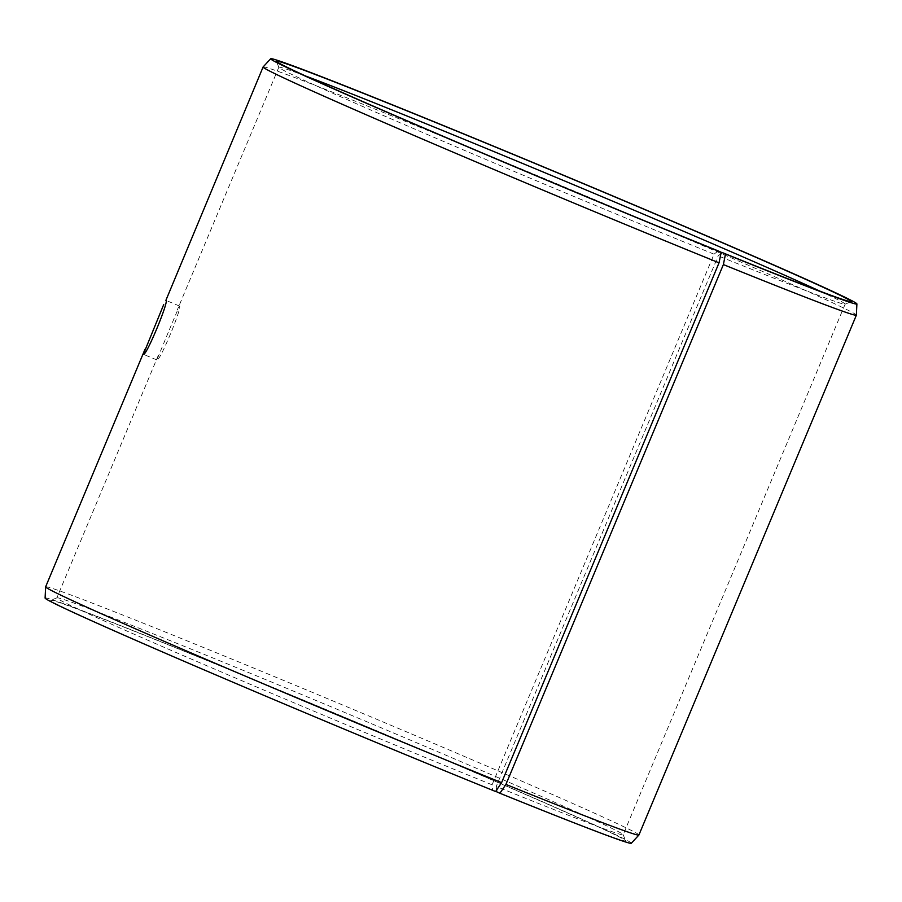 <?xml version="1.0" encoding="UTF-8"?>
<svg xmlns="http://www.w3.org/2000/svg" width="902" height="902" viewBox="0 0 902 902"><rect width="100%" height="100%" fill="white"/><g stroke="black" fill="none" stroke-linecap="round" stroke-linejoin="round"><path stroke-width="0.68" stroke-dasharray="4.51 3.38" d="M718.172 250.903L714.046 254.172L492.086 784.796L492.593 790.163A311.607 5.435 -157.3 0 1 196.794 666.623A311.607 5.435 -157.3 0 1 50.828 600.315A311.607 5.435 -157.3 0 1 340.313 715.613A311.607 5.435 -157.3 0 1 625.672 840.777A311.607 5.435 -157.3 0 1 496.799 791.866M492.086 784.796A306.928 5.356 -157.3 0 1 202.871 664.052A306.928 5.356 -157.3 0 1 56.86 597.868A306.928 5.356 -157.3 0 1 56.939 597.801A306.928 5.356 -157.3 0 1 342.083 711.374A306.928 5.356 -157.3 0 1 623.158 834.654A306.928 5.356 -157.3 0 1 623.169 834.756A306.928 5.356 -157.3 0 1 496.224 786.476L496.607 790.051M45.1 598.06A317.718 5.547 -157.3 0 1 340.347 715.511A317.718 5.547 -157.3 0 1 631.299 843.269M492.593 790.163L495.626 791.516M45.63 586.841A321.54 5.615 -157.3 0 1 344.44 705.747A321.54 5.615 -157.3 0 1 638.909 835.004M263.113 66.962A321.54 5.615 -157.3 0 1 561.89 185.902A321.54 5.615 -157.3 0 1 856.37 315.125M720.89 253.755L718.195 255.852L496.224 786.476M714.046 254.172A306.928 5.356 -157.3 0 1 427.007 134.353A306.928 5.356 -157.3 0 1 278.842 67.346A306.928 5.356 -157.3 0 1 278.831 67.244A306.928 5.356 -157.3 0 1 305.733 76.061M819.963 291.166A306.928 5.356 -157.3 0 1 845.14 304.132A306.928 5.356 -157.3 0 1 845.061 304.2A306.928 5.356 -157.3 0 1 718.195 255.852M168.223 332.455L156.847 359.932C159.383 362.942 183.14 305.598 179.363 305.981L168.223 332.455M56.939 597.801L50.828 600.315M623.158 834.654L625.672 840.777M845.061 304.2L851.172 301.685M278.842 67.346L276.328 61.223M278.831 67.244L177.401 309.713M158.29 355.399L56.86 597.868M845.14 304.132L623.169 834.756M179.363 305.981L165.889 300.355M156.847 359.932L143.373 354.317"/><path stroke-width="1.35" d="M496.607 790.051L496.799 791.866L499.911 793.264L505.921 784.424L723.381 264.579L725.49 254.003L722.378 252.605L720.89 253.755M501.58 782.665L495.626 791.516A317.718 5.547 -157.3 0 1 197.064 666.871A317.718 5.547 -157.3 0 1 45.1 598.06L45.63 586.875A321.54 5.615 -157.3 0 1 45.63 586.841A321.54 5.615 -157.3 0 0 199.421 656.521A321.54 5.615 -157.3 0 0 501.58 782.665L719.041 262.82A321.54 5.615 -157.3 0 1 416.059 136.326A321.54 5.615 -157.3 0 1 263.091 66.996A321.54 5.615 -157.3 0 1 263.113 66.962L165.889 300.355C169.61 299.96 145.842 357.305 143.373 354.317L163.736 304.515M719.041 262.82L721.194 252.267A317.718 5.547 -157.3 0 1 421.008 126.911A317.718 5.547 -157.3 0 1 270.701 58.731A317.718 5.547 -157.3 0 1 565.926 176.251A317.718 5.547 -157.3 0 1 856.9 303.94L856.37 315.125A321.54 5.615 -157.3 0 1 856.37 315.159L638.909 835.004A321.54 5.615 -157.3 0 1 638.887 835.038L631.299 843.269A317.718 5.547 -157.3 0 1 499.911 793.264M638.887 835.038A321.54 5.615 -157.3 0 1 505.921 784.424M856.9 303.94A317.718 5.547 -157.3 0 1 725.49 254.003M856.37 315.159A321.54 5.615 -157.3 0 1 723.381 264.579M721.194 252.267L718.172 250.903A311.607 5.435 -157.3 0 1 426.759 129.257A311.607 5.435 -157.3 0 1 276.328 61.223A311.607 5.435 -157.3 0 1 565.892 176.352A311.607 5.435 -157.3 0 1 851.172 301.685A311.607 5.435 -157.3 0 1 722.378 252.605M305.733 76.061A306.928 5.356 -157.3 0 1 564.054 180.738A306.928 5.356 -157.3 0 1 819.963 291.166M270.701 58.731L263.113 66.962M144.996 349.311L45.63 586.841"/></g></svg>
